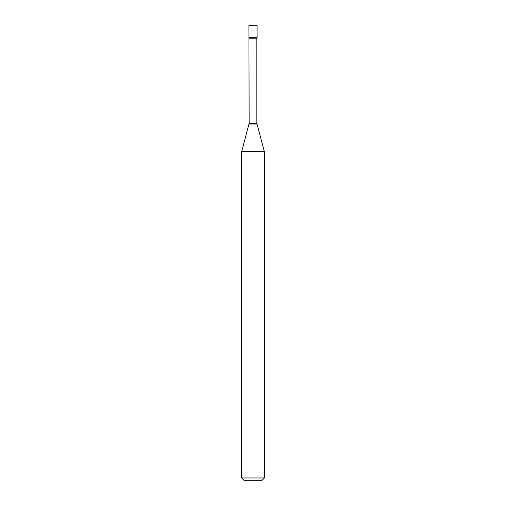<?xml version="1.0" encoding="UTF-8"?>
<svg xmlns="http://www.w3.org/2000/svg" width="506" height="506" viewBox="0 0 506 506"><rect width="100%" height="100%" fill="white"/><g stroke="black" fill="none" stroke-linecap="round" stroke-linejoin="round"><path stroke-width="0.76" d="M249.148 38.823L256.852 38.823L257.099 37.684L248.901 37.684L257.099 37.684L257.099 25.3L248.901 25.3L249.148 123.306L241.615 151.775L241.615 477.968L264.385 477.968L261.653 480.7L244.347 480.7L241.615 477.968M256.852 38.823L256.852 123.306L264.385 151.775L241.615 151.775M256.852 123.306L249.148 123.306M256.947 124.014L249.053 124.014M264.385 151.775L264.385 477.968"/></g></svg>
